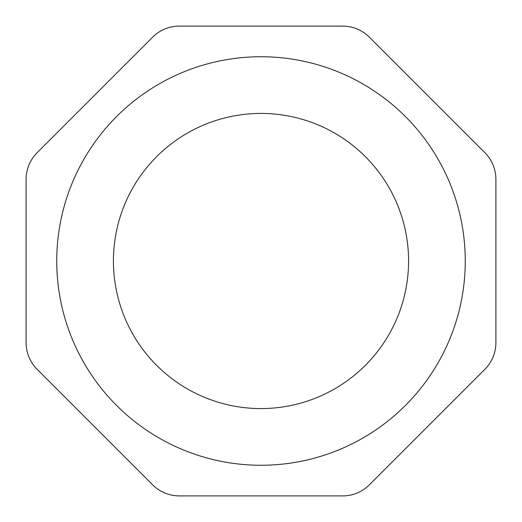 <?xml version="1.0" encoding="UTF-8"?>
<svg xmlns="http://www.w3.org/2000/svg" width="522" height="522" viewBox="0 0 522 522"><rect width="100%" height="100%" fill="white"/><g stroke="black" fill="none" stroke-linecap="round" stroke-linejoin="round"><path stroke-width="0.78" d="M261 465.259A204.259 204.259 0 0 1 56.741 261A204.259 204.259 0 0 1 261 56.741A204.259 204.259 0 0 1 465.259 261A204.259 204.259 0 0 1 261 465.259M261 408.576A147.576 147.576 0 0 1 113.424 261A147.576 147.576 0 0 1 261 113.424A147.576 147.576 0 0 1 408.576 261A147.576 147.576 0 0 1 261 408.576M152.633 37.166L37.166 152.633A37.786 37.786 0 0 0 26.1 179.353L26.1 342.647A37.786 37.786 0 0 0 37.166 369.367L152.633 484.834A37.786 37.786 0 0 0 179.353 495.9L342.647 495.9A37.786 37.786 0 0 0 369.367 484.834L484.834 369.367A37.786 37.786 0 0 0 495.9 342.647L495.9 179.353A37.786 37.786 0 0 0 484.834 152.633L369.367 37.166A37.786 37.786 0 0 0 342.647 26.1L179.353 26.1A37.786 37.786 0 0 0 152.633 37.166"/></g></svg>
